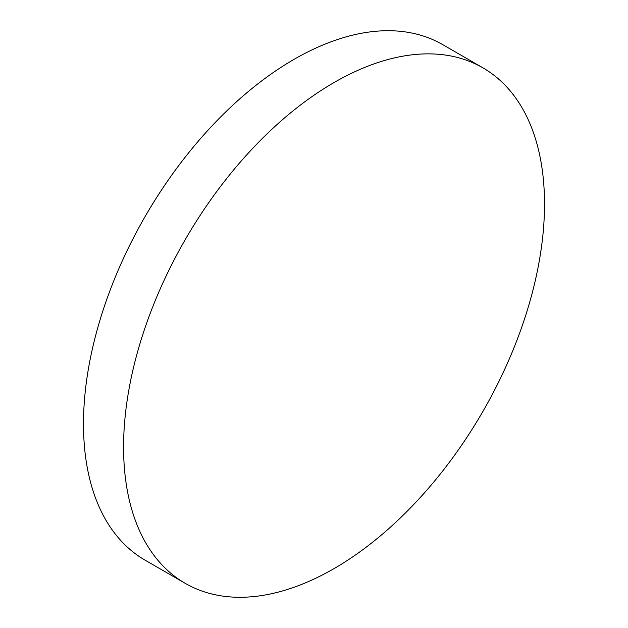 <?xml version="1.0" encoding="UTF-8"?>
<svg xmlns="http://www.w3.org/2000/svg" width="628" height="628" viewBox="0 0 628 628"><rect width="100%" height="100%" fill="white"/><g stroke="black" fill="none" stroke-linecap="round" stroke-linejoin="round"><path stroke-width="0.94" d="M334.041 82.543A297.641 171.844 120 0 0 139.597 344.835A297.641 171.844 120 0 0 185.221 583.341A297.641 171.844 120 0 0 334.041 568.599A297.641 171.844 120 0 0 528.493 306.315A297.641 171.844 120 0 0 482.861 67.808A297.641 171.844 120 0 0 334.041 82.543M482.861 67.808L442.779 44.659A297.641 171.844 120 0 0 293.959 59.401A297.641 171.844 120 0 0 99.507 321.685A297.641 171.844 120 0 0 145.139 560.192L185.221 583.341"/></g></svg>
